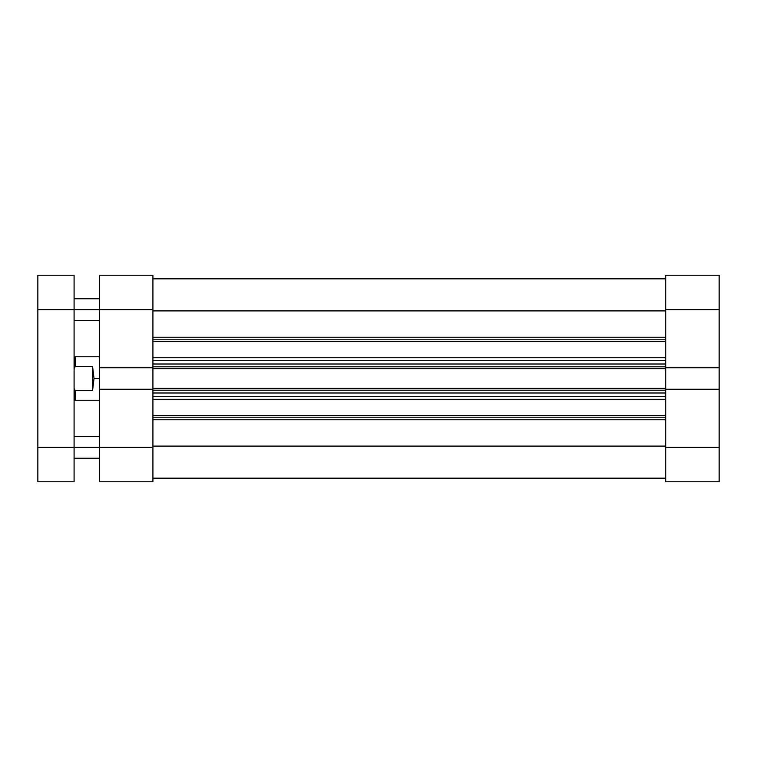 <?xml version="1.0" encoding="UTF-8"?>
<svg xmlns="http://www.w3.org/2000/svg" width="757" height="757" viewBox="0 0 757 757"><rect width="100%" height="100%" fill="white"/><g stroke="black" fill="none" stroke-linecap="round" stroke-linejoin="round"><path stroke-width="1.14" d="M665.696 275.217L665.696 367.741L719.15 367.741L719.15 275.217L665.696 275.217L665.696 367.741L719.15 367.741L719.15 309.641L665.696 309.641L719.15 309.641L719.15 275.217L665.696 275.217M665.696 389.259L665.696 481.783L719.15 481.783L719.15 367.741L719.15 389.259L665.696 389.259L665.696 447.359L719.15 447.359L719.15 389.259L665.696 389.259L665.696 388.379L665.696 389.495M719.15 481.783L665.696 481.783L665.696 447.359L719.15 447.359L719.15 481.783M152.914 481.783L152.914 389.259L99.46 389.259L99.46 481.783L152.914 481.783L152.914 389.259L99.46 389.259L99.46 447.359L152.914 447.359L99.46 447.359L99.46 481.783L152.914 481.783M152.914 367.741L152.914 275.217L99.46 275.217L99.46 389.259L99.46 367.741L152.914 367.741L152.914 309.641L99.46 309.641L99.46 367.741L152.914 367.741L152.914 389.495M99.46 275.217L152.914 275.217L152.914 309.641L74.091 309.641L99.46 309.641L99.46 275.217M665.696 339.798L152.914 339.798L665.696 339.798M152.914 337.234L665.696 337.234L152.914 337.234M665.696 417.202L152.914 417.202L665.696 417.202M152.914 415.555L665.696 415.555L152.914 415.555M665.696 399.317L152.914 399.317L665.696 399.317M152.914 367.505L152.914 368.621L665.696 368.621L665.696 388.379L152.914 388.379L152.914 368.621L665.696 368.621L665.696 388.379L152.914 388.379L152.914 389.259M152.914 310.9L665.696 310.9L152.914 310.9M665.696 446.1L152.914 446.1L665.696 446.1M152.914 419.766L665.696 419.766L152.914 419.766M665.696 341.445L152.914 341.445L665.696 341.445M152.914 357.683L665.696 357.683L152.914 357.683M152.914 396.621L665.696 396.621L152.914 396.621M665.696 392.997L152.914 392.997L665.696 392.997M152.914 390.186L665.696 390.186L152.914 390.186M152.914 360.379L665.696 360.379L152.914 360.379M152.914 366.814L665.696 366.814L152.914 366.814M665.696 364.003L152.914 364.003L665.696 364.003M94.019 378.5L99.46 378.5L94.019 378.5L92.572 390.517L75.18 390.517L75.18 400.245L75.18 390.517L74.091 388.417L75.18 390.517L92.572 390.517L92.572 366.483L94.019 378.5L92.572 366.483L75.18 366.483L92.572 366.483L92.572 390.517L94.019 378.5M74.091 357.843L75.18 356.755L75.18 366.483L75.18 356.755L99.46 356.755M74.091 368.583L75.18 366.483L74.091 368.583M74.091 447.359L99.46 447.359L74.091 447.359L74.091 275.217L37.85 275.217L37.85 481.783L74.091 481.783L74.091 309.641L37.85 309.641L37.85 447.359L74.091 447.359L37.85 447.359L37.85 481.783L74.091 481.783L74.091 447.359M37.85 275.217L74.091 275.217L74.091 309.641L37.85 309.641L37.85 275.217M152.914 278.841L665.696 278.841M152.914 478.159L665.696 478.159M74.091 399.157L75.18 400.245L99.46 400.245M74.091 436.486L99.46 436.486M74.091 298.769L99.46 298.769M74.091 320.514L99.46 320.514M74.091 458.231L99.46 458.231"/></g></svg>
